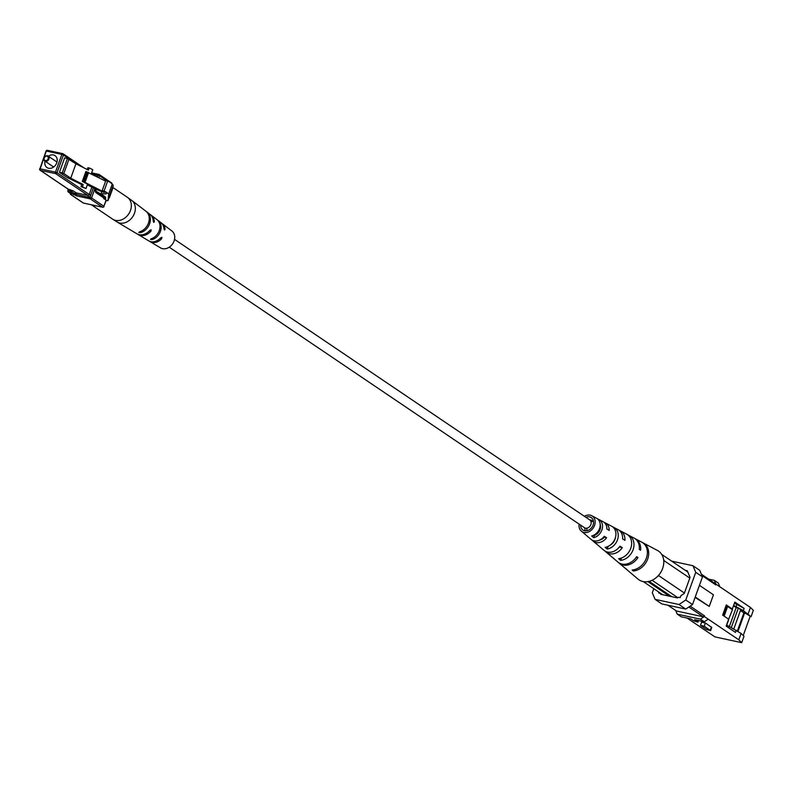 <?xml version="1.0" encoding="UTF-8"?>
<svg xmlns="http://www.w3.org/2000/svg" width="793" height="793" viewBox="0 0 793 793"><rect width="100%" height="100%" fill="white"/><g stroke="black" fill="none" stroke-linecap="round" stroke-linejoin="round"><path stroke-width="1.19" d="M169.246 247.188L584.451 527.712A4.718 3.757 -56 0 0 585.521 528.168A4.718 3.757 -56 0 0 590.567 525.283A4.718 3.757 -56 0 0 589.724 519.901L174.519 239.367M106.956 200.639L103.625 198.518L105.528 199.073L105.647 197.764A11.984 2.21 -160.2 0 0 102.297 194.9L101.048 193.68L105.925 193.928A11.449 2.111 -160.2 0 0 106.331 193.591A11.449 2.111 -160.2 0 0 106.054 192.828A4.986 0.922 -160.2 0 0 102.198 190.617L104.091 191.024A11.231 2.072 19.8 0 1 108.562 194.325A3.806 0.704 19.8 0 1 109.642 195.276A3.806 0.704 19.8 0 1 108.472 195.375L108.463 195.484A3.806 0.704 19.8 0 1 109.533 196.446A3.806 0.704 19.8 0 1 108.363 196.535L108.354 196.654A3.806 0.704 19.8 0 1 109.434 197.606A3.806 0.704 19.8 0 1 108.264 197.705L108.007 200.639L106.956 200.639M104.438 196.248L103.625 198.518M104.577 196.357L103.784 198.557M106.232 193.076L105.925 193.928M104.091 191.024L107.679 181.052L105.786 180.645L102.198 190.617M107.679 181.052A11.231 2.072 19.8 0 1 112.16 184.353L108.562 194.325M112.16 184.353A3.806 0.704 19.8 0 1 113.23 185.304L109.642 195.276M112.933 186.107A3.806 0.704 19.8 0 1 113.121 186.464L109.533 196.446M112.834 187.277A3.806 0.704 19.8 0 1 113.022 187.634L109.434 197.606M45.032 161.187A7.187 5.72 -56 0 0 46.995 167.571A7.187 5.72 -56 0 0 56.759 162.852A7.187 5.72 -56 0 0 55.044 155.656A7.187 5.72 -56 0 0 48.383 156.221M44.111 158.045A2.994 2.379 124 0 1 48.185 156.082A2.994 2.379 124 0 1 48.898 159.086A2.994 2.379 124 0 1 44.824 161.048A2.994 2.379 124 0 1 44.111 158.045M48.115 158.778A2.399 1.903 -56 0 0 47.005 156.142A2.399 1.903 -56 0 0 44.289 157.946A2.399 1.903 -56 0 0 45.409 160.582A2.399 1.903 -56 0 0 48.115 158.778M104.527 191.658L104.23 192.481L96.954 189.705L87.319 184.819M103.942 191.361L104.23 192.481M102.337 190.667L102.168 191.143L103.893 191.519M88.618 172.477L85.029 182.449L82.303 181.438L85.892 171.466L105.618 181.101M85.029 182.449L102.168 191.143M82.403 186.732L85.971 188.546L81.025 186.623L82.403 186.732L83.206 184.521L81.818 184.412L81.025 186.623M85.971 188.546L87.567 184.115L82.303 181.438M91.274 173.826L92.761 169.712L89.183 167.898L88.39 170.118L75.93 163.794L70.736 178.197L83.206 184.521M87.18 169.504L87.805 167.789L89.183 167.898M81.748 184.61L66.959 177.384L59.435 172.299L62.26 172.914L67.445 158.511L75.93 163.794M69.011 159.115L63.817 173.528L70.736 178.197M63.817 173.528L62.26 172.914M59.435 172.299L64.63 157.896L67.445 158.511M146.16 211.404L131.747 200.441A13.045 10.368 124 0 1 133.551 215.309A13.045 10.368 124 0 1 119.733 223.031A13.045 10.368 124 0 1 117.166 222.03L136.852 233.766A11.746 9.338 -56 0 0 139.162 234.669A11.746 9.338 -56 0 0 149.778 230.396L151.146 229.772L150.908 231.189A11.657 9.278 124 0 1 140.391 235.402A11.657 9.278 124 0 1 138.101 234.51L148.697 240.824A10.963 8.723 -56 0 0 150.848 241.677A10.963 8.723 -56 0 0 160.513 237.969L161.911 237.355L161.643 238.762A10.884 8.654 124 0 1 152.078 242.41A10.884 8.654 124 0 1 149.936 241.568L160.543 247.892A10.18 8.099 -56 0 0 162.545 248.675A10.18 8.099 -56 0 0 173.34 242.638A10.18 8.099 -56 0 0 171.932 231.031L162.109 223.557A10.884 8.654 124 0 1 165.073 229.236L164.547 230.039L163.943 228.434A10.963 8.723 -56 0 0 160.959 222.674L151.146 215.2A11.657 9.278 124 0 1 154.338 221.663L153.783 222.456L153.208 220.86A11.746 9.338 -56 0 0 149.986 214.318L146.348 211.553L147.607 212.98M149.936 241.568A10.884 8.654 124 0 1 149.342 241.171M138.101 234.51A11.657 9.278 124 0 1 137.496 234.104M161.514 223.15A10.884 8.654 124 0 1 162.109 223.557M164.032 229.008L165.073 229.236L164.547 230.039M150.541 214.794A11.657 9.278 124 0 1 151.146 215.2M153.287 221.435L154.338 221.663L153.783 222.456M157.698 220.285L157.698 220.285A11.251 8.951 124 0 1 159.274 230.624A11.251 8.951 124 0 1 151.017 238.842L150.501 239.486L151.017 238.842M157.5 220.038L158.719 221.594M152.762 238.128L152.246 239.575A11.171 8.882 -56 0 0 160.404 231.427A11.171 8.882 -56 0 0 158.868 221.188M152.246 239.575L150.501 239.486M146.348 211.553L146.556 211.761A12.034 9.575 124 0 1 148.46 223.041A12.034 9.575 124 0 1 139.29 231.923L138.795 232.527L139.29 231.923M141.015 231.298L140.53 232.646A11.945 9.506 -56 0 0 149.599 223.834A11.945 9.506 -56 0 0 147.726 212.653M140.53 232.646L138.795 232.527M95.666 205.724A13.184 10.487 124 0 1 91.621 204.842M704.303 621.791L700.397 619.155L704.323 616.538L708.238 619.174L704.303 621.791L694.618 619.7L697.969 622.128L693.855 620.919L690.852 618.887L681.167 616.795L677.252 614.149L675.705 610.501M704.243 626.202L710.597 630.663L706.484 629.454L700.467 625.39L704.243 626.202L705.403 622.991L701.627 622.178L700.467 625.39M710.597 630.663L711.757 627.441L705.403 622.991M718.27 583.014L719.885 586.82L715.98 584.183L714.354 580.367L718.27 583.014M714.354 580.367L708.684 579.138M700.397 619.155L677.252 614.149M741.703 642.667L738.798 639.832L741.098 633.458L743.993 636.293L741.703 642.667L714.919 636.888L687.085 618.074M738.005 631.367L744.686 612.82L751.06 616.686L743.338 610.59L733.634 605.356M737.381 630.95L743.963 612.662L744.686 612.82M726.576 624.963L741.098 633.458M736.281 630.207L735.488 632.418L726.16 626.123L728.648 619.194L722.631 615.13L726.309 604.94L732.326 609.004L734.814 602.075L744.141 608.38L734.437 603.136M728.896 626.539L728.48 627.689M743.963 612.662L740.513 610.332M736.707 607.755L733.535 605.614M735.963 606.923L736.756 604.712M743.338 610.59L744.141 608.38M748.156 613.841L750.446 607.468L753.35 610.313L751.06 616.686M730.918 608.697L732.326 609.004M685.301 570.355L687.283 570.782L690.069 577.354L684.28 593.422L680.9 595.672L680.196 597.615L678.521 597.248L677.509 597.922L660.767 594.314L660.351 593.323L658.676 592.966L658.963 592.183M662.304 594.641L660.351 593.323M695.243 596.97L709.249 606.437L695.084 597.416M699.436 585.333L713.442 594.8L709.249 606.437M690.148 606.13L704.561 615.874L704.323 616.538M704.561 615.874L703.213 616.776L676.429 610.987L667.884 605.218M715.98 584.183L715.732 584.847L701.914 575.5M701.359 574.191L715.177 583.529L715.732 584.847M703.213 616.776L688.8 607.032M692.517 604.563L685.737 609.074L678.996 604.514L685.776 600.014L692.517 604.563L702.489 576.858L695.748 572.308L692.963 565.736L699.704 570.286L702.489 576.858M653.779 588.684L652.302 592.777L655.087 599.359L661.828 603.909L685.737 609.074M695.748 572.308L685.776 600.014M671.671 561.137L692.963 565.736M678.996 604.514L655.087 599.359M750.446 607.468L719.885 586.82M738.798 639.832L708.238 619.174M743.229 635.55L750.099 616.478M724.148 616.151L727.637 606.476L732.445 609.728L728.46 619.71M723.533 615.735L726.913 606.328L727.637 606.476M732.306 609.639L732.851 607.527M728.618 619.888L726.745 625.082M729.292 626.728L736.172 607.636L738.323 608.102L731.334 627.501L730.442 627.303M738.323 608.102L740.731 609.728L733.803 628.968M732.742 628.452L731.334 627.501M736.172 607.636L733.466 605.812M743.893 612.86L740.444 610.531M603.751 536.92L606.586 537.763A10.993 8.743 124 0 1 596.058 542.511A10.993 8.743 124 0 1 592.966 540.995A10.993 8.743 124 0 1 592.064 540.083M585.452 534.631L587.454 536.336A10.21 8.118 -56 0 1 587.435 536.316A10.21 8.118 -56 0 0 587.435 536.316L591.033 539.359A10.715 8.525 -56 0 0 594.046 540.826A10.715 8.525 -56 0 0 604.246 536.296L606.586 537.763M604.296 537.267A8.366 6.651 124 0 1 599.726 540.043M619.333 547.021L622.287 547.656A12.827 10.21 124 0 1 609.589 553.762A12.827 10.21 124 0 1 605.981 551.997A12.827 10.21 124 0 1 605.069 551.095M600.004 546.912A12.044 9.585 -56 0 0 600.44 547.319L604.038 550.362A12.559 9.992 -56 0 0 607.577 552.087A12.559 9.992 -56 0 0 619.948 546.179L622.287 547.656M636.303 557.182L637.959 557.538A14.671 11.667 124 0 1 623.12 565.012A14.671 11.667 124 0 1 618.986 563A14.671 11.667 124 0 1 618.451 562.505M612.612 557.509A13.887 11.052 -56 0 0 613.455 558.322L617.876 562.059A14.512 11.548 -56 0 0 621.96 564.061A14.512 11.548 -56 0 0 636.63 556.696L637.959 557.538M597.753 519.078A9.932 7.9 124 0 1 599.528 528.564A9.932 7.9 124 0 1 591.667 535.979L593.67 537.674A10.21 8.118 -56 0 0 601.857 530.041A10.21 8.118 -56 0 0 599.954 520.218L597.753 519.078M599.508 521.477L599.954 520.218M593.67 537.674L594.502 535.354A7.95 6.324 -56 0 0 600.172 524.322M612.543 526.8A11.776 9.367 124 0 1 615.14 538.437A11.776 9.367 124 0 1 605.148 547.358L607.16 549.043A12.044 9.585 -56 0 0 617.46 539.904A12.044 9.585 -56 0 0 614.744 527.96L612.543 526.8M614.446 528.802L614.744 527.96M610.243 545.088A8.931 7.107 -56 0 0 615.477 537.347M607.16 549.043L608.112 546.397M627.332 534.571A13.61 10.834 124 0 1 630.742 548.31A13.61 10.834 124 0 1 618.639 558.698L620.651 560.383A13.887 11.052 -56 0 0 633.072 549.777A13.887 11.052 -56 0 0 629.533 535.721L627.332 534.571M629.315 536.326L629.533 535.721M620.651 560.383L621.514 557.985M642.102 542.353A15.454 12.291 124 0 1 646.354 558.173A15.454 12.291 124 0 1 632.14 570.018L633.29 570.98A15.612 12.42 -56 0 0 647.683 559.015A15.612 12.42 -56 0 0 643.361 543.017L642.102 542.353M633.29 570.98L633.716 569.79M584.411 516.302A9.347 7.434 124 0 1 590.2 515.163A9.347 7.434 124 0 1 591.776 515.737L602.987 521.665A10.715 8.525 -56 0 1 606.883 528.981L609.222 530.458A10.993 8.743 124 0 0 605.228 522.845L618.044 529.625A12.559 9.992 -56 0 1 622.584 538.873L624.924 540.34A12.827 10.21 124 0 0 620.295 530.814L634.073 538.1A14.512 11.548 -56 0 1 639.257 549.38L640.595 550.223A14.671 11.667 124 0 0 635.352 538.774L657.466 550.461A17.377 13.818 124 0 1 663.572 559.432A17.377 13.818 124 0 1 663.781 561.682A17.377 13.818 124 0 1 659.082 574.737A17.377 13.818 124 0 1 657.397 576.58A17.377 13.818 124 0 1 642.974 581.537A17.377 13.818 124 0 1 638.087 579.148L625.627 568.621A15.612 12.42 -56 0 0 627.075 569.632L625.925 568.67A15.454 12.291 124 0 1 624.517 567.679L618.986 563M604.048 522.349A10.993 8.743 124 0 1 605.228 522.845M619.115 530.299A12.827 10.21 124 0 1 620.295 530.814M634.697 538.457A14.671 11.667 124 0 1 635.352 538.774M591.776 515.737A9.347 7.434 124 0 1 594.155 526.364A9.347 7.434 124 0 1 583.975 532.45A9.347 7.434 124 0 1 581.348 531.161L587.454 536.336M591.102 522.101A7.95 6.324 -56 0 1 592.906 521.199L590.745 519.93A7.801 6.205 124 0 0 590.101 520.198M590.894 520.02A10.21 8.118 -56 0 0 590.299 520.396M585.115 528.059A10.21 8.118 -56 0 0 584.917 529.377M587.008 528.158A7.95 6.324 -56 0 0 586.879 530.735M585.293 530.834A7.801 6.205 124 0 1 584.867 527.95M592.966 540.995L598.507 545.673A11.776 9.367 124 0 0 598.933 546.01L600.935 547.705A12.044 9.585 -56 0 1 600.44 547.319M605.981 551.997L611.512 556.676A13.61 10.834 124 0 0 612.424 557.35L614.436 559.045A13.887 11.052 -56 0 1 613.455 558.322M612.444 543.383A9.774 7.771 124 0 1 612.92 542.452M614.03 540.806A9.774 7.771 124 0 1 614.714 540.023M625.092 568.125A15.612 12.42 -56 0 0 625.627 568.621M580.615 525.125A7.484 5.957 -56 0 0 582.677 529.853A7.484 5.957 -56 0 0 584.59 530.735A7.484 5.957 -56 0 0 592.688 525.997A7.484 5.957 -56 0 0 591.053 517.452A7.484 5.957 -56 0 0 589.586 516.877A7.484 5.957 -56 0 0 585.898 517.304M581.348 531.161A9.347 7.434 124 0 1 579.128 524.123M689.801 578.077L664.118 560.73L663.572 559.432M661.699 554.396L687.818 572.05M677.856 597.694L652.104 580.288M657.397 576.58L658.735 575.688L684.418 593.045M643.311 581.606L662.75 594.74M658.735 575.688L659.082 574.737M663.781 561.682L664.118 560.73M649.13 581.358L671.83 596.703M647.891 581.626L669.441 596.187L647.881 581.626M105.509 197.298L104.904 198.964M109.037 197.764L108.007 200.619L109.037 197.764M77.873 164.785L63.42 155.012L57.037 172.745L89.222 194.493A1.199 0.952 124 0 1 87.864 195.395L55.679 173.647L40.374 170.346L68.297 189.2L73.134 190.806L76.197 192.877L87.864 195.395A1.199 0.694 -77.8 0 1 88.073 196.912A2.399 1.903 -56 0 0 90.779 195.108L89.986 197.318A1.199 0.694 102.2 0 0 90.184 198.835L76.604 195.901L70.418 192.6L68.704 192.233L71.767 194.305A1.199 0.952 124 0 1 71.291 193.978M76.604 195.901A1.199 0.694 102.2 0 1 76.406 194.384L74.849 193.779A1.199 0.952 -56 0 1 76.197 192.877A1.199 0.694 -77.8 0 1 76.406 194.384L91.542 197.933L103.873 206.269L106.074 200.173M97.291 176.879A2.399 1.903 -56 0 0 96.052 174.747L99.522 175.768L98.838 177.662M97.331 176.898L97.965 175.164A1.199 0.694 -77.8 0 1 98.818 174.391A1.199 0.694 -77.8 0 1 98.966 174.46A1.199 0.952 -56 0 1 99.234 174.569L111.565 182.905A1.199 0.952 -56 0 0 111.298 182.786M46.202 151.294L40.175 168.83L55.48 172.131L61.864 154.397L46.559 151.096A1.199 0.694 -77.8 0 1 47.411 150.333A1.199 0.694 -77.8 0 1 47.56 150.392L62.558 153.634M91.621 172.874L98.659 174.391M70.468 193.492A1.199 0.952 -56 0 0 71.063 194.701L71.767 194.305M70.746 193.68A1.199 0.694 102.2 0 0 71.063 194.701L83.394 203.038L102.515 207.171L90.184 198.835A1.199 0.952 -56 0 0 91.542 197.933L94.882 188.655M103.824 197.963L96.042 192.709A2.399 1.388 102.2 0 1 95.636 189.676L95.834 189.14M107.174 180.943L99.522 175.768A1.199 0.952 -56 0 0 99.234 174.569A1.199 1.199 0 0 0 98.818 174.391L91.631 172.844M86.724 171.803L83.136 181.775M84.197 182.112L87.785 172.14M93.376 187.891L90.779 195.108L89.222 194.493L91.879 187.128M103.427 195.564L103.952 195.901M95.646 191.004L101.96 194.701M103.308 196.674A1.199 0.952 124 0 1 103.576 196.793L95.775 191.529A1.199 0.952 124 0 1 96.042 192.709M102.961 196.377A1.199 0.694 102.2 0 0 103.348 195.772L101.791 195.157A1.199 0.952 -56 0 0 101.712 195.534M103.576 196.793A1.199 0.952 124 0 1 103.942 197.645M104.25 196.109A1.199 0.694 -77.8 0 1 103.516 196.753M73.134 190.806A1.199 0.952 -56 0 0 71.776 191.698L70.22 191.093A1.199 0.694 102.2 0 0 70.012 189.577M73.491 194.681A1.199 0.952 124 0 0 74.849 193.779L71.776 191.698A1.199 0.952 124 0 1 70.418 192.6A1.199 0.694 -77.8 0 1 70.22 191.093L68.495 190.716A1.199 0.694 102.2 0 0 68.297 189.2A1.199 0.952 -56 0 1 68.02 189.091L40.106 170.227A1.199 0.952 -56 0 0 40.374 170.346A1.199 0.694 -77.8 0 1 40.175 168.83L39.65 168.83A1.199 1.199 0 0 0 40.106 170.227A1.199 0.952 -56 0 1 39.819 169.028L46.034 151.096A1.199 1.199 0 0 1 47.411 150.333L62.716 153.634A1.199 0.694 -77.8 0 1 62.865 153.703A1.199 0.952 124 0 1 63.42 155.012L61.864 154.397A1.199 0.694 -77.8 0 1 62.716 153.634A1.199 1.199 0 0 1 63.133 153.812L83.85 167.809M71.568 194.245L68.426 192.114A1.199 0.952 124 0 1 68.139 190.915L67.97 190.716A1.199 1.199 0 0 0 68.426 192.114A1.199 0.952 124 0 0 68.704 192.233A1.199 0.694 -77.8 0 1 68.495 190.716L67.97 190.716L67.99 189.061A1.199 0.952 -56 0 1 67.811 188.883M82.908 202.711A1.199 0.952 -56 0 0 83.394 203.038A1.199 0.694 102.2 0 0 83.543 203.097A1.199 0.694 102.2 0 0 83.701 203.107M70.28 193.373A1.199 1.199 0 0 0 70.785 194.592L83.126 202.919A1.199 1.199 0 0 0 83.543 203.097L102.664 207.231A1.199 1.199 0 0 0 104.042 206.467L103.873 206.269A1.199 0.952 -56 0 1 102.515 207.171A1.199 0.694 102.2 0 0 102.664 207.231A1.199 0.694 102.2 0 0 103.1 207.102M55.679 173.647A1.199 0.694 -77.8 0 1 55.48 172.131L57.037 172.745A1.199 0.952 124 0 1 55.679 173.647M106.262 200.302L103.764 206.507M111.922 183.847A1.199 0.952 -56 0 0 111.565 182.905A1.199 1.199 0 0 1 112.081 184.095M95.051 175.451A1.199 0.952 124 0 1 95.656 176.046M95.259 175.521A1.199 0.694 102.2 0 0 96.052 174.747L93.197 174.133M117.166 222.03L112.576 219.106A13.184 10.487 -56 0 0 115.56 220.375A13.184 10.487 -56 0 0 130.468 210.462A13.184 10.487 -56 0 0 127.336 197.269L113.032 187.604M150.908 231.189L149.362 230.852M161.643 238.762L160.077 238.425M697.632 621.732L698.088 620.453M710.26 630.266L711.42 627.055M101.841 191.47L101.048 193.68M48.185 156.082L57.007 162.04M44.824 161.048L53.646 167.006M95.755 191.509L96.032 189.24M95.319 175.56L91.562 173.023M112.576 219.106L91.383 204.792M127.336 197.269L131.747 200.441M697.969 622.128L698.534 620.542"/></g></svg>
